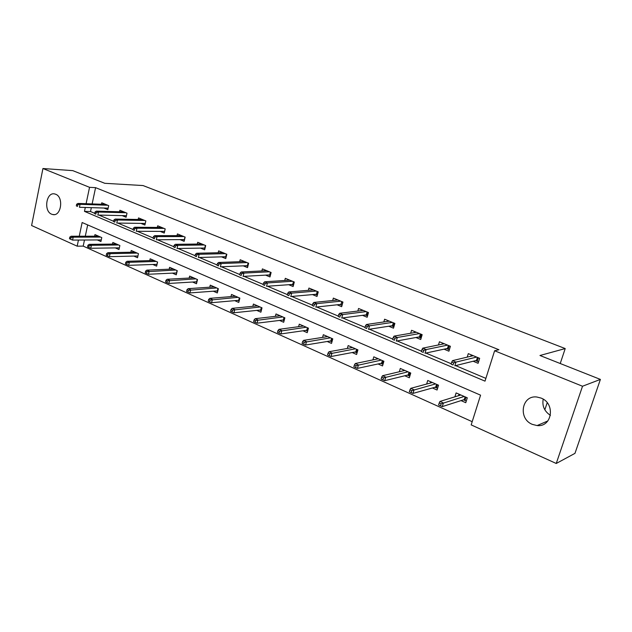 <?xml version="1.0" encoding="UTF-8"?>
<svg xmlns="http://www.w3.org/2000/svg" width="632" height="632" viewBox="0 0 632 632"><rect width="100%" height="100%" fill="white"/><g stroke="black" fill="none" stroke-linecap="round" stroke-linejoin="round"><path stroke-width="0.95" d="M55.679 194.245C63.943 197.145 61.186 216.602 52.843 214.564L51.627 214.193C43.426 211.167 46.215 191.852 54.605 193.921L55.679 194.245M541.079 398.073C555.694 403.413 552.163 427.398 537.105 425.565L532.365 424.388C517.806 418.787 521.653 394.929 536.86 397.015L541.079 398.073M84.483 240.026L83.195 246.109L77.159 246.18L31.6 225.521L42.937 168.523L72.767 170.632L104.786 183.304L143.022 185.555L565.213 348.564L539.965 355.5L600.4 379.413L574.97 453.357L556.247 463.477L471.18 424.894L480.573 395.166L82.136 222.519L79.253 236.226M83.195 246.109L472.191 421.686M544.831 409.797L547.193 402.71M560.236 363.519L565.213 348.564M87.682 224.921L85.288 236.21M461.036 400.609L465.768 402.703L467.293 397.812L456.114 392.914L454.906 396.817M432.422 387.969L437.067 390.023L438.537 385.204L427.738 380.472L426.655 384.051M404.78 375.764L409.339 377.77L410.753 373.03L400.309 368.448L399.337 371.75M378.062 363.961L382.534 365.936L383.893 361.251L373.796 356.827L372.92 359.892M352.214 352.545L356.606 354.481L357.917 349.867L348.153 345.586L347.347 348.445M327.202 341.493L331.516 343.405L332.78 338.847L323.323 334.707L322.589 337.385M302.981 330.797L307.231 332.669L308.44 328.182L299.284 324.169L298.612 326.689M279.518 320.432L283.697 322.281L284.866 317.841L275.994 313.954L275.37 316.34M256.782 310.391L260.89 312.208L262.019 307.831L253.416 304.055L252.84 306.322M234.733 300.65L238.77 302.436L239.86 298.114L231.517 294.457L230.98 296.606M213.34 291.202L217.313 292.956L218.364 288.698L210.266 285.143L209.769 287.197M192.578 282.03L196.489 283.76L197.508 279.549L189.647 276.105L189.173 278.064M172.418 273.127L176.273 274.825L177.252 270.67L169.613 267.32L169.179 269.2M152.833 264.476L156.625 266.151L157.573 262.043L150.155 258.796L149.745 260.589M133.802 256.071L137.539 257.722L138.455 253.661L131.243 250.501L130.856 252.231M115.3 247.894L118.982 249.522L119.867 245.516L112.852 242.443L112.488 244.102M97.304 239.947L100.93 241.55L101.784 237.593L94.966 234.598L94.618 236.202M85.304 207.47L84.483 211.38L485.005 381.143L494.611 350.768L498.917 349.733L95.582 187.649L92.13 203.923M91.34 207.652L90.518 211.538L94.737 213.324M98.908 215.078L113.641 221.295M117.829 223.064L133.107 229.511M137.318 231.288L153.157 237.972M157.384 239.757L173.816 246.693M178.074 248.487L195.122 255.683M199.396 257.485L217.1 264.95M221.39 266.767L239.781 274.525M244.086 276.342L263.196 284.408M267.526 286.233L287.394 294.615M291.739 296.447L312.406 305.169M316.758 307.01L338.27 316.087M342.639 317.928L365.035 327.384M369.42 329.233L392.756 339.076M397.149 340.932L421.473 351.195M425.873 353.051L451.24 363.755M455.648 365.62L485.882 378.378M473.147 361.243L478.1 363.305L479.656 358.328L468.288 353.644L467.214 357.12M444.043 349.172L448.918 351.195L450.411 346.289L439.43 341.77L438.466 344.961M415.935 337.504L420.73 339.495L422.168 334.66L411.558 330.291L410.689 333.246M388.775 326.238L393.483 328.19L394.874 323.426L384.619 319.207L383.829 321.949M362.515 315.336L367.153 317.264L368.48 312.563L358.557 308.479L357.838 311.047M337.101 304.798L341.667 306.686L342.947 302.057L333.348 298.107L332.693 300.516M312.508 294.591L317.003 296.455L318.236 291.881L308.945 288.058L308.337 290.333M288.69 284.708L293.114 286.541L294.307 282.03L285.301 278.325L284.74 280.482M265.614 275.133L269.975 276.942L271.12 272.487L262.391 268.9L261.869 270.946M243.241 265.843L247.531 267.628L248.637 263.236L240.176 259.752L239.694 261.703M221.54 256.845L225.774 258.599L226.841 254.262L218.625 250.888L218.174 252.745M200.486 248.107L204.657 249.838L205.684 245.556L197.713 242.277L197.295 244.055M180.041 239.623L184.157 241.329L185.152 237.103L177.41 233.919L177.015 235.625M160.188 231.383L164.249 233.066L165.205 228.895L157.692 225.806L157.313 227.441M140.904 223.38L144.902 225.039L145.834 220.923L138.526 217.914L138.171 219.486M122.15 215.599L126.1 217.242L127 213.174L119.89 210.243L119.559 211.76M103.925 208.039L107.819 209.65L108.688 205.629L101.776 202.785L101.46 204.255M600.4 379.413L582.514 386.239L556.247 463.477M42.937 168.523L89.546 187.325L86.094 203.717M95.582 187.649L89.546 187.325M494.611 350.768L582.514 386.239M78.447 240.057L77.159 246.18M90.518 211.538L84.483 211.38M550.433 415.358C544.413 411.377 542.003 405.981 543.196 399.163M470.824 356.258L471.259 354.868M478.329 357.775L477.223 361.307L478.55 361.86M475.596 360.635L477.223 361.307L476.473 360.414L477.413 357.396M453.705 362.91L451.754 362.089L451.122 364.151L453.065 364.972L453.705 362.91L455.98 362.112L452.48 360.643L473.242 355.682M476.647 357.08L455.98 362.112L454.835 365.817L476.473 360.414M453.065 364.972L451.122 364.151M452.48 360.643L451.754 362.089M459.037 394.194L458.571 395.687M466.29 401.036L463.525 399.819M465.982 397.244L464.978 400.459L464.228 399.59L465.089 396.849M439.216 402.971L438.6 404.993L440.512 405.855L441.136 403.832L439.216 402.971L439.967 401.431L443.403 402.971L442.289 406.605L464.228 399.59M441.136 403.832L464.188 396.454M439.967 401.431L460.839 394.984M442.289 406.605L440.512 405.855M442.116 344.219L442.479 343.018M449.305 345.83L448.246 349.314L449.352 349.765M446.595 348.627L448.246 349.314L447.496 348.43L448.404 345.459M423.835 350.341L421.963 349.551L421.354 351.582L423.227 352.38L423.835 350.341L426.126 349.575L422.745 348.161L444.304 343.769M447.59 345.127L426.126 349.575L425.028 353.233L447.496 348.43M423.227 352.38L421.354 351.582M422.745 348.161L421.963 349.551M414.371 332.606L414.679 331.579M421.275 334.296L420.256 337.725L421.141 338.088M418.574 337.03L420.256 337.725L419.506 336.856L420.375 333.925M395.032 338.223L393.223 337.456L392.638 339.463L394.455 340.221L395.032 338.223L397.331 337.488L394.068 336.121L416.346 332.266M419.529 333.578L397.331 337.488L396.28 341.09L419.506 336.856M394.455 340.221L392.638 339.463M394.068 336.121L393.223 337.456M430.732 381.791L430.353 383.047M437.565 388.38L435.006 387.25M437.447 384.73L436.483 387.898L435.732 387.045L436.554 384.343M409.939 389.826L409.339 391.816L411.187 392.646L411.78 390.655L409.939 389.826L410.745 388.34L414.063 389.826L412.988 393.412L435.732 387.045M411.78 390.655L435.606 383.924M410.745 388.34L432.367 382.502M412.988 393.412L411.187 392.646M403.382 369.799L403.066 370.873M409.82 376.151L407.442 375.108M409.876 372.643L408.944 375.771L408.201 374.926L408.991 372.256M381.681 377.138L381.112 379.105L382.889 379.903L383.466 377.936L381.681 377.138L382.55 375.716L385.757 377.146L384.722 380.677L408.201 374.926M383.466 377.936L407.988 371.821M382.55 375.716L404.867 370.447M384.722 380.677L382.889 379.903M387.542 321.404L387.803 320.519M394.178 323.142L393.199 326.523L393.886 326.807M391.492 325.82L393.199 326.523L392.456 325.67L393.294 322.778M367.239 326.523L365.486 325.788L364.933 327.755L366.678 328.498L367.239 326.523L369.53 325.82L366.386 324.5L389.336 321.143M392.401 322.407L369.53 325.82L368.527 329.367L392.456 325.67M366.678 328.498L364.933 327.755M366.386 324.5L365.486 325.788M361.591 310.589L361.804 309.814M367.974 312.358L367.034 315.692L367.532 315.897M365.304 314.973L367.034 315.692L366.291 314.847L367.097 311.995M340.395 315.226L338.705 314.515L338.167 316.458L339.858 317.169L340.395 315.226L342.694 314.554L339.653 313.282L363.203 310.391M366.173 311.615L342.694 314.554L341.722 318.054L366.291 314.847M339.858 317.169L338.167 316.458M339.653 313.282L338.705 314.515M336.469 300.137L336.651 299.465M342.623 301.922L342.038 305.343M339.961 304.482L341.715 305.209L340.98 304.371L341.754 301.559M314.452 304.308L312.816 303.621L312.303 305.54L313.938 306.228L314.452 304.308L316.75 303.668L313.82 302.436L337.923 299.987M340.798 301.172L316.75 303.668L315.826 307.113L340.98 304.371M313.938 306.228L312.303 305.54M313.82 302.436L312.816 303.621M376.933 358.202L376.672 359.118M382.992 364.34L380.796 363.368M383.213 360.959L382.32 364.04L381.578 363.203L382.336 360.572M354.41 364.893L353.857 366.829L355.579 367.603L356.124 365.659L354.41 364.893L355.326 363.519L358.423 364.909L357.428 368.385L381.578 363.203M356.124 365.659L381.293 360.114M355.326 363.519L378.268 358.786M357.428 368.385L355.579 367.603M351.345 346.984L351.123 347.766M357.056 352.909L355.026 352.016M357.42 349.654L356.559 352.688L355.824 351.866L356.559 349.267M328.055 353.059L327.526 354.963L329.185 355.713L329.714 353.802L328.055 353.059L329.019 351.74L332.013 353.083L331.057 356.511L355.824 351.866M329.714 353.802L355.468 348.793M329.019 351.74L352.545 347.513M331.057 356.511L329.185 355.713M326.578 336.129L326.396 336.793M331.95 341.849L330.078 341.027M332.456 338.705L331.626 341.707L330.892 340.893L331.603 338.333M302.586 341.62L302.08 343.5L303.684 344.227L304.19 342.339L302.586 341.62L303.597 340.356L306.488 341.643L305.572 345.033L330.892 340.893M304.19 342.339L330.473 337.836M303.597 340.356L327.645 336.595M305.572 345.033L303.684 344.227M302.586 325.614L302.436 326.175M307.642 331.136L305.92 330.378M308.282 328.111L307.484 331.073L306.749 330.26L307.428 327.739M277.946 330.56L277.464 332.416L279.012 333.111L279.502 331.255L277.946 330.56L279.004 329.335L281.801 330.591L280.916 333.925L306.749 330.26M279.502 331.255L306.275 327.234M279.004 329.335L303.534 326.025M280.916 333.925L279.012 333.111M279.336 315.423L279.21 315.897M284.858 317.841L284.092 320.764L282.512 320.068M254.111 319.855L253.637 321.68L255.138 322.36L255.612 320.527L254.111 319.855L255.202 318.678L257.903 319.887L257.058 323.181L283.357 319.966L284.021 317.469M255.612 320.527L282.828 316.948M255.202 318.678L280.166 315.787M257.058 323.181L255.138 322.36M284.092 320.764L283.357 319.966M256.797 305.54L256.695 305.943M261.277 310.715L259.823 310.075M231.028 309.49L230.577 311.292L232.031 311.947L232.481 310.146L231.028 309.49L232.149 308.353L234.772 309.53L233.958 312.777L260.684 309.98L261.316 307.523M232.481 310.146L260.1 306.986M232.149 308.353L257.524 305.856M233.958 312.777L232.031 311.947M261.293 310.644L260.684 309.98M239.141 300.958L237.822 300.382M208.663 299.45L208.228 301.227L209.642 301.867L210.077 300.082L208.663 299.45L209.824 298.351L212.368 299.489L211.578 302.696L238.698 300.303L239.307 297.87M210.077 300.082L238.059 297.324M209.824 298.351L235.562 296.234M211.578 302.696L209.642 301.867M239.18 300.824L238.698 300.303M217.677 291.502L216.468 290.973M186.993 289.717L186.574 291.478L187.941 292.095L188.368 290.333L186.993 289.717L188.186 288.658L190.651 289.764L189.892 292.924L217.353 290.91L217.945 288.508M188.368 290.333L216.673 287.955M188.186 288.658L214.248 286.889M189.892 292.924L187.941 292.095M217.724 291.305L217.353 290.91M196.836 282.322L195.746 281.84M165.979 280.284L165.576 282.014L166.903 282.615L167.306 280.877L165.979 280.284L167.196 279.265L169.589 280.332L168.855 283.452L196.647 281.785L197.216 279.423M167.306 280.877L195.92 278.854M167.196 279.265L193.566 277.819M168.855 283.452L166.903 282.615M176.605 273.411L175.617 272.977M145.597 271.128L145.202 272.842L146.49 273.419L146.885 271.705L145.597 271.128L146.837 270.141L149.16 271.183L148.449 274.264L176.525 272.929L177.079 270.591M146.885 271.705L175.759 270.022M146.837 270.141L173.476 269.019M148.449 274.264L146.49 273.419M156.949 264.753L156.065 264.358M125.808 262.24L125.436 263.939L126.684 264.5L127.064 262.809L125.808 262.24L127.079 261.293L129.331 262.304L128.644 265.345L156.981 264.326L157.518 262.019M127.064 262.809L129.331 262.304L156.183 261.435M127.079 261.293L153.955 260.463M128.644 265.345L126.684 264.5M137.847 256.339L137.065 255.992M106.603 253.614L106.239 255.288L107.448 255.834L107.811 254.167L106.603 253.614L107.89 252.697L110.071 253.677L109.415 256.679L137.934 255.968M107.811 254.167L110.071 253.677L137.152 253.092M107.89 252.697L134.987 252.144M109.415 256.679L107.448 255.834M312.137 290.017L312.295 289.44M318.078 291.818L317.359 295.128M315.431 294.33L317.201 295.065L316.466 294.236L317.217 291.463M289.377 293.754L287.797 293.09L287.299 294.978L288.879 295.642L289.377 293.754L291.676 293.137L288.832 291.945L313.448 289.914M316.229 291.06L291.676 293.137L290.775 296.534L316.466 294.236M288.879 295.642L287.299 294.978M288.832 291.945L287.797 293.09M288.563 280.229L288.698 279.723M294.299 282.03L293.461 285.237L291.668 284.495M265.116 283.547L263.584 282.899L263.11 284.763L264.634 285.411L265.116 283.547L267.415 282.954L264.666 281.801L289.74 280.15M292.434 281.264L267.415 282.954L266.554 286.304L292.727 284.416L293.445 281.682M264.634 285.411L263.11 284.763M264.666 281.801L263.584 282.899M292.727 284.416L293.453 285.23M265.717 270.749L265.827 270.314M268.639 274.96L270.306 275.647M241.629 273.664L240.152 273.04L239.694 274.873L241.171 275.497L241.629 273.664L243.928 273.095L241.266 271.981L266.759 270.693M269.374 271.776L243.928 273.095L243.099 276.397L269.714 274.896L270.409 272.202M241.171 275.497L239.694 274.873M241.266 271.981L240.152 273.04M269.714 274.896L270.322 275.576M246.314 265.717L247.855 266.356M218.885 264.089L217.455 263.489L217.013 265.298L218.443 265.906L218.885 264.089L221.184 263.544L218.609 262.47L244.481 261.53M247.017 262.572L221.184 263.544L220.386 266.807L247.404 265.669L248.076 263.007M218.443 265.906L217.013 265.298M218.609 262.47L217.455 263.489M247.404 265.669L247.894 266.206M224.66 256.75L226.082 257.343M196.852 254.815L195.47 254.23L195.035 256.023L196.426 256.608L196.852 254.815L199.143 254.293L196.647 253.25L222.875 252.634M225.332 253.645L199.143 254.293L198.377 257.516L225.766 256.718L226.414 254.088M196.426 256.608L195.035 256.023M196.647 253.25L195.47 254.23M225.766 256.718L226.138 257.121M203.638 248.052L204.958 248.597M175.499 245.832L174.148 245.263L173.737 247.025L175.08 247.594L175.499 245.832L177.782 245.327L175.356 244.315L201.9 243.999M204.294 244.987L177.782 245.327L177.039 248.502L204.76 248.028L205.392 245.437M175.08 247.594L173.737 247.025M175.356 244.315L174.148 245.263M183.233 239.607L184.441 240.105M154.785 237.111L153.473 236.566L153.078 238.303L154.382 238.857L154.785 237.111L157.06 236.629L154.714 235.641L181.542 235.618M183.857 236.573L157.06 236.629L156.341 239.765L184.37 239.599L184.979 237.032M154.382 238.857L153.078 238.303M154.714 235.641L153.473 236.566M163.419 231.399L164.525 231.857M134.679 228.65L133.415 228.12L133.028 229.843L134.3 230.372L134.679 228.65L136.954 228.192L134.671 227.236L161.76 227.481M164.012 228.405L136.954 228.192L136.267 231.28L164.565 231.407L165.15 228.871M134.3 230.372L133.028 229.843M134.671 227.236L133.415 228.12M144.159 223.428L145.17 223.847M115.174 220.442L113.942 219.928L113.57 221.619L114.803 222.14L115.174 220.442L117.441 219.999L115.222 219.067L142.54 219.565M144.728 220.473L117.441 219.999L116.77 223.049L145.265 223.444M114.803 222.14L113.57 221.619M115.222 219.067L113.942 219.928M125.436 215.678L126.361 216.057M96.222 212.47L95.029 211.965L94.666 213.64L95.867 214.145L96.222 212.47L98.481 212.044L96.333 211.135L123.856 211.878M125.989 212.755L98.481 212.044L97.841 215.054L126.44 215.702M95.867 214.145L94.666 213.64M96.333 211.135L95.029 211.965M119.282 248.155L118.587 247.847M87.935 245.24L87.587 246.891L88.764 247.42L89.12 245.769L87.935 245.24L89.246 244.347L91.371 245.303L90.731 248.265L119.353 247.839M89.12 245.769L91.371 245.303L118.642 244.979M89.246 244.347L116.541 244.055M90.731 248.265L88.764 247.42M107.227 208.141L108.072 208.489M77.815 204.721L76.654 204.231L76.306 205.89L77.467 206.38L77.815 204.721L80.067 204.31L77.973 203.433L105.686 204.397M107.756 205.25L80.067 204.31L79.442 207.288L108.135 208.165M77.467 206.38L76.306 205.89M77.973 203.433L76.654 204.231M101.223 240.2L100.606 239.931M69.804 237.095L69.465 238.722L70.61 239.244L70.95 237.608L69.804 237.095L71.132 236.234L73.194 237.158L72.577 240.089L101.278 239.923M70.95 237.608L73.194 237.158L100.646 237.087M71.132 236.234L98.6 236.194M72.577 240.089L70.61 239.244M52.843 214.564L54.328 214.596M537.105 425.565L547.865 420.928"/></g></svg>
